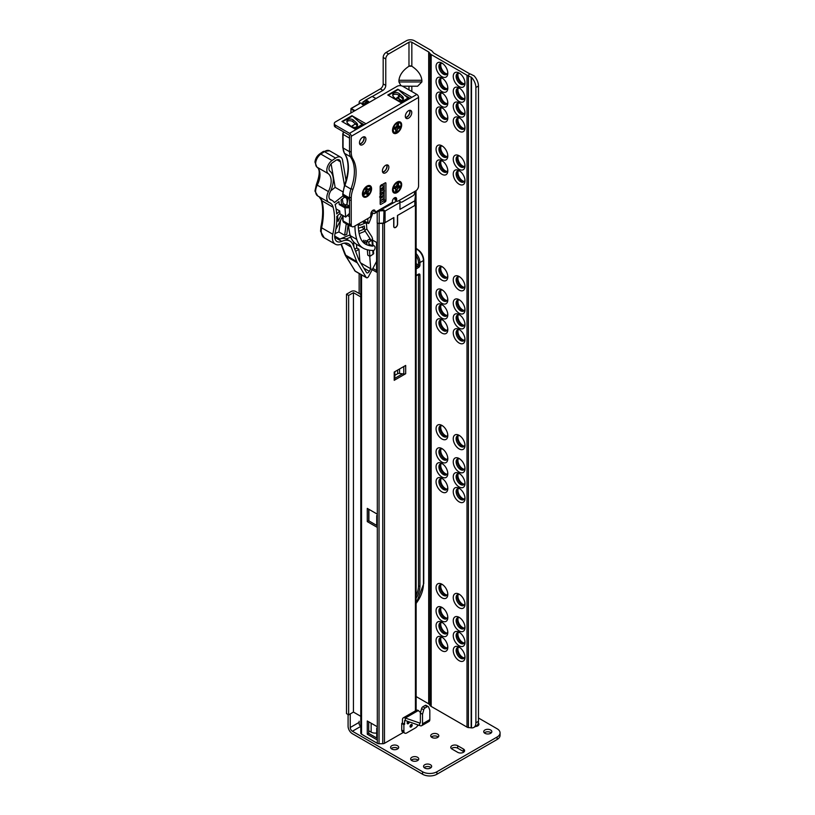 <?xml version="1.0" encoding="UTF-8"?>
<svg xmlns="http://www.w3.org/2000/svg" width="815" height="815" viewBox="0 0 815 815"><rect width="100%" height="100%" fill="white"/><g stroke="black" fill="none" stroke-linecap="round" stroke-linejoin="round"><path stroke-width="1.22" d="M440.854 637.452A6.286 3.627 -120 0 0 440.701 637.636A6.286 3.627 -120 0 0 440.069 639.907A6.286 3.627 -120 0 0 444.511 647.599A6.286 3.627 -120 0 0 446.793 648.19A6.286 3.627 -120 0 0 447.028 648.149M447.129 648.027A6.764 3.912 60 0 1 445.51 647.416A6.764 3.912 60 0 1 441.007 637.432M458.04 647.385A6.286 3.627 -120 0 0 457.898 647.558A6.286 3.627 -120 0 0 457.266 649.84A6.286 3.627 -120 0 0 461.708 657.532A6.286 3.627 -120 0 0 463.99 658.113A6.286 3.627 -120 0 0 464.214 658.082M464.326 657.96A6.764 3.912 60 0 1 462.706 657.348A6.764 3.912 60 0 1 458.203 647.355M440.854 622.568A6.286 3.627 -120 0 0 440.701 622.741A6.286 3.627 -120 0 0 440.069 625.024A6.286 3.627 -120 0 0 444.511 632.715A6.286 3.627 -120 0 0 446.793 633.306A6.286 3.627 -120 0 0 447.028 633.265M447.129 633.143A6.764 3.912 60 0 1 445.51 632.532A6.764 3.912 60 0 1 441.007 622.538M458.04 632.491A6.286 3.627 -120 0 0 457.898 632.674A6.286 3.627 -120 0 0 457.266 634.946A6.286 3.627 -120 0 0 461.708 642.638A6.286 3.627 -120 0 0 463.99 643.229A6.286 3.627 -120 0 0 464.214 643.188M464.326 643.066A6.764 3.912 60 0 1 462.706 642.454A6.764 3.912 60 0 1 458.203 632.46M440.854 607.674A6.286 3.627 -120 0 0 440.701 607.858A6.286 3.627 -120 0 0 440.069 610.129A6.286 3.627 -120 0 0 444.511 617.821A6.286 3.627 -120 0 0 446.793 618.412A6.286 3.627 -120 0 0 447.028 618.371M447.129 618.249A6.764 3.912 60 0 1 445.51 617.638A6.764 3.912 60 0 1 441.007 607.644M458.04 617.607A6.286 3.627 -120 0 0 457.898 617.78A6.286 3.627 -120 0 0 457.266 620.052A6.286 3.627 -120 0 0 461.708 627.754A6.286 3.627 -120 0 0 463.99 628.334A6.286 3.627 -120 0 0 464.214 628.304M464.326 628.171A6.764 3.912 60 0 1 462.706 627.57A6.764 3.912 60 0 1 458.203 617.576M440.854 584.518A6.286 3.627 -120 0 0 440.701 584.691A6.286 3.627 -120 0 0 440.069 586.963A6.286 3.627 -120 0 0 444.511 594.665A6.286 3.627 -120 0 0 446.793 595.245A6.286 3.627 -120 0 0 447.028 595.215M447.129 595.082A6.764 3.912 60 0 1 445.51 594.481A6.764 3.912 60 0 1 441.007 584.487M458.04 594.441A6.286 3.627 -120 0 0 457.898 594.624A6.286 3.627 -120 0 0 457.266 596.896A6.286 3.627 -120 0 0 461.708 604.587A6.286 3.627 -120 0 0 463.99 605.178A6.286 3.627 -120 0 0 464.214 605.138M464.326 605.015A6.764 3.912 60 0 1 462.706 604.404A6.764 3.912 60 0 1 458.203 594.41M440.854 478.629A6.286 3.627 -120 0 0 440.701 478.812A6.286 3.627 -120 0 0 440.069 481.084A6.286 3.627 -120 0 0 444.511 488.776A6.286 3.627 -120 0 0 446.793 489.367A6.286 3.627 -120 0 0 447.028 489.326M447.129 489.204A6.764 3.912 60 0 1 445.51 488.593A6.764 3.912 60 0 1 441.007 478.599M458.04 488.552A6.286 3.627 -120 0 0 457.898 488.735A6.286 3.627 -120 0 0 457.266 491.007A6.286 3.627 -120 0 0 461.708 498.699A6.286 3.627 -120 0 0 463.99 499.289A6.286 3.627 -120 0 0 464.214 499.249M464.326 499.126A6.764 3.912 60 0 1 462.706 498.515A6.764 3.912 60 0 1 458.203 488.531M440.854 463.735A6.286 3.627 -120 0 0 440.701 463.918A6.286 3.627 -120 0 0 440.069 466.19A6.286 3.627 -120 0 0 444.511 473.882A6.286 3.627 -120 0 0 446.793 474.473A6.286 3.627 -120 0 0 447.028 474.432M447.129 474.31A6.764 3.912 60 0 1 445.51 473.698A6.764 3.912 60 0 1 441.007 463.715M458.04 473.668A6.286 3.627 -120 0 0 457.898 473.841A6.286 3.627 -120 0 0 457.266 476.123A6.286 3.627 -120 0 0 461.708 483.815A6.286 3.627 -120 0 0 463.99 484.395A6.286 3.627 -120 0 0 464.214 484.365M464.326 484.242A6.764 3.912 60 0 1 462.706 483.631A6.764 3.912 60 0 1 458.203 473.637M440.854 448.851A6.286 3.627 -120 0 0 440.701 449.024A6.286 3.627 -120 0 0 440.069 451.306A6.286 3.627 -120 0 0 444.511 458.998A6.286 3.627 -120 0 0 446.793 459.579A6.286 3.627 -120 0 0 447.028 459.548M447.129 459.426A6.764 3.912 60 0 1 445.51 458.814A6.764 3.912 60 0 1 441.007 448.821M458.04 458.774A6.286 3.627 -120 0 0 457.898 458.957A6.286 3.627 -120 0 0 457.266 461.229A6.286 3.627 -120 0 0 461.708 468.92A6.286 3.627 -120 0 0 463.99 469.511A6.286 3.627 -120 0 0 464.214 469.471M464.326 469.348A6.764 3.912 60 0 1 462.706 468.737A6.764 3.912 60 0 1 458.203 458.743M440.854 425.685A6.286 3.627 -120 0 0 440.701 425.868A6.286 3.627 -120 0 0 440.069 428.14A6.286 3.627 -120 0 0 444.511 435.831A6.286 3.627 -120 0 0 446.793 436.422A6.286 3.627 -120 0 0 447.028 436.382M447.129 436.259A6.764 3.912 60 0 1 445.51 435.648A6.764 3.912 60 0 1 441.007 425.654M458.04 435.618A6.286 3.627 -120 0 0 457.898 435.791A6.286 3.627 -120 0 0 457.266 438.062A6.286 3.627 -120 0 0 461.708 445.764A6.286 3.627 -120 0 0 463.99 446.345A6.286 3.627 -120 0 0 464.214 446.314M464.326 446.182A6.764 3.912 60 0 1 462.706 445.581A6.764 3.912 60 0 1 458.203 435.587M440.854 319.806A6.286 3.627 -120 0 0 440.701 319.979A6.286 3.627 -120 0 0 440.069 322.251A6.286 3.627 -120 0 0 444.511 329.953A6.286 3.627 -120 0 0 446.793 330.533A6.286 3.627 -120 0 0 447.028 330.503M447.129 330.37A6.764 3.912 60 0 1 445.51 329.769A6.764 3.912 60 0 1 441.007 319.775M458.04 329.729A6.286 3.627 -120 0 0 457.898 329.912A6.286 3.627 -120 0 0 457.266 332.184A6.286 3.627 -120 0 0 461.708 339.875A6.286 3.627 -120 0 0 463.99 340.466A6.286 3.627 -120 0 0 464.214 340.426M464.326 340.303A6.764 3.912 60 0 1 462.706 339.692A6.764 3.912 60 0 1 458.203 329.698M440.854 304.912A6.286 3.627 -120 0 0 440.701 305.095A6.286 3.627 -120 0 0 440.069 307.367A6.286 3.627 -120 0 0 444.511 315.059A6.286 3.627 -120 0 0 446.793 315.649A6.286 3.627 -120 0 0 447.028 315.609M447.129 315.487A6.764 3.912 60 0 1 445.51 314.875A6.764 3.912 60 0 1 441.007 304.881M458.04 314.835A6.286 3.627 -120 0 0 457.898 315.018A6.286 3.627 -120 0 0 457.266 317.29A6.286 3.627 -120 0 0 461.708 324.981A6.286 3.627 -120 0 0 463.99 325.572A6.286 3.627 -120 0 0 464.214 325.531M464.326 325.409A6.764 3.912 60 0 1 462.706 324.798A6.764 3.912 60 0 1 458.203 314.814M440.854 290.018A6.286 3.627 -120 0 0 440.701 290.201A6.286 3.627 -120 0 0 440.069 292.473A6.286 3.627 -120 0 0 444.511 300.164A6.286 3.627 -120 0 0 446.793 300.755A6.286 3.627 -120 0 0 447.028 300.715M447.129 300.592A6.764 3.912 60 0 1 445.51 299.981A6.764 3.912 60 0 1 441.007 289.997M458.04 299.951A6.286 3.627 -120 0 0 457.898 300.124A6.286 3.627 -120 0 0 457.266 302.406A6.286 3.627 -120 0 0 461.708 310.097A6.286 3.627 -120 0 0 463.99 310.678A6.286 3.627 -120 0 0 464.214 310.647M464.326 310.525A6.764 3.912 60 0 1 462.706 309.914A6.764 3.912 60 0 1 458.203 299.92M440.854 266.862A6.286 3.627 -120 0 0 440.701 267.035A6.286 3.627 -120 0 0 440.069 269.317A6.286 3.627 -120 0 0 444.511 277.008A6.286 3.627 -120 0 0 446.793 277.589A6.286 3.627 -120 0 0 447.028 277.558M447.129 277.436A6.764 3.912 60 0 1 445.51 276.825A6.764 3.912 60 0 1 441.007 266.831M458.04 276.784A6.286 3.627 -120 0 0 457.898 276.968A6.286 3.627 -120 0 0 457.266 279.239A6.286 3.627 -120 0 0 461.708 286.931A6.286 3.627 -120 0 0 463.99 287.522A6.286 3.627 -120 0 0 464.214 287.481M464.326 287.359A6.764 3.912 60 0 1 462.706 286.748A6.764 3.912 60 0 1 458.203 276.754M440.854 160.973A6.286 3.627 -120 0 0 440.701 161.156A6.286 3.627 -120 0 0 440.069 163.428A6.286 3.627 -120 0 0 444.511 171.119A6.286 3.627 -120 0 0 446.793 171.71A6.286 3.627 -120 0 0 447.028 171.67M447.129 171.547A6.764 3.912 60 0 1 445.51 170.936A6.764 3.912 60 0 1 441.007 160.942M458.04 170.905A6.286 3.627 -120 0 0 457.898 171.079A6.286 3.627 -120 0 0 457.266 173.351A6.286 3.627 -120 0 0 461.708 181.042A6.286 3.627 -120 0 0 463.99 181.633A6.286 3.627 -120 0 0 464.214 181.602M464.326 181.47A6.764 3.912 60 0 1 462.706 180.869A6.764 3.912 60 0 1 458.203 170.875M440.854 146.089A6.286 3.627 -120 0 0 440.701 146.262A6.286 3.627 -120 0 0 440.069 148.534A6.286 3.627 -120 0 0 444.511 156.236A6.286 3.627 -120 0 0 446.793 156.816A6.286 3.627 -120 0 0 447.028 156.786M447.129 156.653A6.764 3.912 60 0 1 445.51 156.052A6.764 3.912 60 0 1 441.007 146.058M458.04 156.011A6.286 3.627 -120 0 0 457.898 156.195A6.286 3.627 -120 0 0 457.266 158.467A6.286 3.627 -120 0 0 461.708 166.158A6.286 3.627 -120 0 0 463.99 166.749A6.286 3.627 -120 0 0 464.214 166.708M464.326 166.586A6.764 3.912 60 0 1 462.706 165.975A6.764 3.912 60 0 1 458.203 155.981M440.854 108.028A6.286 3.627 -120 0 0 440.701 108.212A6.286 3.627 -120 0 0 440.069 110.483A6.286 3.627 -120 0 0 444.511 118.175A6.286 3.627 -120 0 0 446.793 118.766A6.286 3.627 -120 0 0 447.028 118.725M447.129 118.603A6.764 3.912 60 0 1 445.51 117.992A6.764 3.912 60 0 1 441.007 108.008M458.04 117.961A6.286 3.627 -120 0 0 457.898 118.134A6.286 3.627 -120 0 0 457.266 120.416A6.286 3.627 -120 0 0 461.708 128.108A6.286 3.627 -120 0 0 463.99 128.689A6.286 3.627 -120 0 0 464.214 128.658M464.326 128.536A6.764 3.912 60 0 1 462.706 127.924A6.764 3.912 60 0 1 458.203 117.931M440.854 93.144A6.286 3.627 -120 0 0 440.701 93.317A6.286 3.627 -120 0 0 440.069 95.6A6.286 3.627 -120 0 0 444.511 103.291A6.286 3.627 -120 0 0 446.793 103.872A6.286 3.627 -120 0 0 447.028 103.841M447.129 103.719A6.764 3.912 60 0 1 445.51 103.108A6.764 3.912 60 0 1 441.007 93.114M458.04 103.067A6.286 3.627 -120 0 0 457.898 103.25A6.286 3.627 -120 0 0 457.266 105.522A6.286 3.627 -120 0 0 461.708 113.214A6.286 3.627 -120 0 0 463.99 113.805A6.286 3.627 -120 0 0 464.214 113.764M464.326 113.642A6.764 3.912 60 0 1 462.706 113.03A6.764 3.912 60 0 1 458.203 103.036M440.854 78.25A6.286 3.627 -120 0 0 440.701 78.434A6.286 3.627 -120 0 0 440.069 80.705A6.286 3.627 -120 0 0 444.511 88.397A6.286 3.627 -120 0 0 446.793 88.988A6.286 3.627 -120 0 0 447.028 88.947M447.129 88.825A6.764 3.912 60 0 1 445.51 88.214A6.764 3.912 60 0 1 441.007 78.22M458.04 88.183A6.286 3.627 -120 0 0 457.898 88.356A6.286 3.627 -120 0 0 457.266 90.628A6.286 3.627 -120 0 0 461.708 98.32A6.286 3.627 -120 0 0 463.99 98.91A6.286 3.627 -120 0 0 464.214 98.88M464.326 98.747A6.764 3.912 60 0 1 462.706 98.146A6.764 3.912 60 0 1 458.203 88.152M447.129 73.931A6.764 3.912 60 0 1 445.51 73.33A6.764 3.912 60 0 1 441.007 63.336M440.854 63.366A6.286 3.627 -120 0 0 440.701 63.539A6.286 3.627 -120 0 0 440.069 65.811A6.286 3.627 -120 0 0 444.511 73.503A6.286 3.627 -120 0 0 446.793 74.094A6.286 3.627 -120 0 0 447.028 74.063M464.326 83.864A6.764 3.912 60 0 1 462.706 83.252A6.764 3.912 60 0 1 458.203 73.258M458.04 73.289A6.286 3.627 -120 0 0 457.898 73.472A6.286 3.627 -120 0 0 457.266 75.744A6.286 3.627 -120 0 0 461.708 83.436A6.286 3.627 -120 0 0 463.99 84.027A6.286 3.627 -120 0 0 464.214 83.986M464.998 83.191A8.303 4.798 60 0 1 459.12 86.573A8.303 4.798 60 0 1 453.252 76.406A8.303 4.798 60 0 1 459.12 73.014A8.303 4.798 60 0 1 464.998 83.191M459.894 73.513A6.286 3.627 -120 0 0 457.419 73.523A6.286 3.627 -120 0 0 456.115 76.406A6.286 3.627 -120 0 0 458.855 82.723A6.286 3.627 -120 0 0 463.694 84.403A6.286 3.627 -120 0 0 464.947 82.274M464.998 98.075A8.303 4.798 60 0 1 459.12 101.468A8.303 4.798 60 0 1 453.252 91.29A8.303 4.798 60 0 1 459.12 87.898A8.303 4.798 60 0 1 464.998 98.075M459.894 88.407A6.286 3.627 -120 0 0 457.419 88.417A6.286 3.627 -120 0 0 456.115 91.29A6.286 3.627 -120 0 0 458.855 97.617A6.286 3.627 -120 0 0 463.694 99.298A6.286 3.627 -120 0 0 464.947 97.158M464.998 112.969A8.303 4.798 60 0 1 459.12 116.362A8.303 4.798 60 0 1 453.252 106.184A8.303 4.798 60 0 1 459.12 102.792A8.303 4.798 60 0 1 464.998 112.969M459.894 103.291A6.286 3.627 -120 0 0 457.419 103.311A6.286 3.627 -120 0 0 456.115 106.184A6.286 3.627 -120 0 0 458.855 112.501A6.286 3.627 -120 0 0 463.694 114.192A6.286 3.627 -120 0 0 464.947 112.052M464.998 127.853A8.303 4.798 60 0 1 459.12 131.246A8.303 4.798 60 0 1 453.252 121.068A8.303 4.798 60 0 1 459.12 117.686A8.303 4.798 60 0 1 464.998 127.853M459.894 118.185A6.286 3.627 -120 0 0 457.419 118.195A6.286 3.627 -120 0 0 456.115 121.068A6.286 3.627 -120 0 0 458.855 127.395A6.286 3.627 -120 0 0 463.694 129.076A6.286 3.627 -120 0 0 464.947 126.946M447.802 73.258A8.303 4.798 60 0 1 441.934 76.651A8.303 4.798 60 0 1 436.056 66.473A8.303 4.798 60 0 1 441.934 63.081A8.303 4.798 60 0 1 447.802 73.258M442.698 63.59A6.286 3.627 -120 0 0 440.222 63.601A6.286 3.627 -120 0 0 438.918 66.473A6.286 3.627 -120 0 0 441.669 72.8A6.286 3.627 -120 0 0 446.508 74.481A6.286 3.627 -120 0 0 447.751 72.341M447.802 88.152A8.303 4.798 60 0 1 441.934 91.545A8.303 4.798 60 0 1 436.056 81.368A8.303 4.798 60 0 1 441.934 77.975A8.303 4.798 60 0 1 447.802 88.152M442.698 78.474A6.286 3.627 -120 0 0 440.222 78.495A6.286 3.627 -120 0 0 438.918 81.368A6.286 3.627 -120 0 0 441.669 87.684A6.286 3.627 -120 0 0 446.508 89.375A6.286 3.627 -120 0 0 447.751 87.236M447.802 103.036A8.303 4.798 60 0 1 441.934 106.429A8.303 4.798 60 0 1 436.056 96.262A8.303 4.798 60 0 1 441.934 92.869A8.303 4.798 60 0 1 447.802 103.036M442.698 93.368A6.286 3.627 -120 0 0 440.222 93.379A6.286 3.627 -120 0 0 438.918 96.262A6.286 3.627 -120 0 0 441.669 102.578A6.286 3.627 -120 0 0 446.508 104.259A6.286 3.627 -120 0 0 447.751 102.13M447.802 117.931A8.303 4.798 60 0 1 441.934 121.323A8.303 4.798 60 0 1 436.056 111.146A8.303 4.798 60 0 1 441.934 107.753A8.303 4.798 60 0 1 447.802 117.931M442.698 108.252A6.286 3.627 -120 0 0 440.222 108.273A6.286 3.627 -120 0 0 438.918 111.146A6.286 3.627 -120 0 0 441.669 117.472A6.286 3.627 -120 0 0 446.508 119.153A6.286 3.627 -120 0 0 447.751 117.014M464.998 165.914A8.303 4.798 60 0 1 459.12 169.296A8.303 4.798 60 0 1 453.252 159.129A8.303 4.798 60 0 1 459.12 155.736A8.303 4.798 60 0 1 464.998 165.914M459.894 156.236A6.286 3.627 -120 0 0 457.419 156.246A6.286 3.627 -120 0 0 456.115 159.129A6.286 3.627 -120 0 0 458.855 165.445A6.286 3.627 -120 0 0 463.694 167.126A6.286 3.627 -120 0 0 464.947 164.997M464.998 180.798A8.303 4.798 60 0 1 459.12 184.19A8.303 4.798 60 0 1 453.252 174.013A8.303 4.798 60 0 1 459.12 170.62A8.303 4.798 60 0 1 464.998 180.798M459.894 171.13A6.286 3.627 -120 0 0 457.419 171.14A6.286 3.627 -120 0 0 456.115 174.013A6.286 3.627 -120 0 0 458.855 180.339A6.286 3.627 -120 0 0 463.694 182.02A6.286 3.627 -120 0 0 464.947 179.881M447.802 170.875A8.303 4.798 60 0 1 441.934 174.267A8.303 4.798 60 0 1 436.056 164.09A8.303 4.798 60 0 1 441.934 160.698A8.303 4.798 60 0 1 447.802 170.875M442.698 161.197A6.286 3.627 -120 0 0 440.222 161.217A6.286 3.627 -120 0 0 438.918 164.09A6.286 3.627 -120 0 0 441.669 170.406A6.286 3.627 -120 0 0 446.508 172.097A6.286 3.627 -120 0 0 447.751 169.958M447.802 155.981A8.303 4.798 60 0 1 441.934 159.373A8.303 4.798 60 0 1 436.056 149.196A8.303 4.798 60 0 1 441.934 145.804A8.303 4.798 60 0 1 447.802 155.981M442.698 146.313A6.286 3.627 -120 0 0 440.222 146.323A6.286 3.627 -120 0 0 438.918 149.196A6.286 3.627 -120 0 0 441.669 155.522A6.286 3.627 -120 0 0 446.508 157.203A6.286 3.627 -120 0 0 447.751 155.064M464.998 286.686A8.303 4.798 60 0 1 459.12 290.079A8.303 4.798 60 0 1 453.252 279.902A8.303 4.798 60 0 1 459.12 276.509A8.303 4.798 60 0 1 464.998 286.686M459.894 277.008A6.286 3.627 -120 0 0 457.419 277.029A6.286 3.627 -120 0 0 456.115 279.902A6.286 3.627 -120 0 0 458.855 286.218A6.286 3.627 -120 0 0 463.694 287.909A6.286 3.627 -120 0 0 464.947 285.77M464.998 309.843A8.303 4.798 60 0 1 459.12 313.235A8.303 4.798 60 0 1 453.252 303.068A8.303 4.798 60 0 1 459.12 299.676A8.303 4.798 60 0 1 464.998 309.843M459.894 300.175A6.286 3.627 -120 0 0 457.419 300.185A6.286 3.627 -120 0 0 456.115 303.068A6.286 3.627 -120 0 0 458.855 309.384A6.286 3.627 -120 0 0 463.694 311.065A6.286 3.627 -120 0 0 464.947 308.936M464.998 324.737A8.303 4.798 60 0 1 459.12 328.129A8.303 4.798 60 0 1 453.252 317.952A8.303 4.798 60 0 1 459.12 314.559A8.303 4.798 60 0 1 464.998 324.737M459.894 315.059A6.286 3.627 -120 0 0 457.419 315.079A6.286 3.627 -120 0 0 456.115 317.952A6.286 3.627 -120 0 0 458.855 324.278A6.286 3.627 -120 0 0 463.694 325.959A6.286 3.627 -120 0 0 464.947 323.82M464.998 339.631A8.303 4.798 60 0 1 459.12 343.013A8.303 4.798 60 0 1 453.252 332.846A8.303 4.798 60 0 1 459.12 329.454A8.303 4.798 60 0 1 464.998 339.631M459.894 329.953A6.286 3.627 -120 0 0 457.419 329.963A6.286 3.627 -120 0 0 456.115 332.846A6.286 3.627 -120 0 0 458.855 339.162A6.286 3.627 -120 0 0 463.694 340.843A6.286 3.627 -120 0 0 464.947 338.714M447.802 329.698A8.303 4.798 60 0 1 441.934 333.091A8.303 4.798 60 0 1 436.056 322.913A8.303 4.798 60 0 1 441.934 319.521A8.303 4.798 60 0 1 447.802 329.698M442.698 320.03A6.286 3.627 -120 0 0 440.222 320.04A6.286 3.627 -120 0 0 438.918 322.913A6.286 3.627 -120 0 0 441.669 329.24A6.286 3.627 -120 0 0 446.508 330.921A6.286 3.627 -120 0 0 447.751 328.781M447.802 314.814A8.303 4.798 60 0 1 441.934 318.196A8.303 4.798 60 0 1 436.056 308.029A8.303 4.798 60 0 1 441.934 304.637A8.303 4.798 60 0 1 447.802 314.814M442.698 305.136A6.286 3.627 -120 0 0 440.222 305.146A6.286 3.627 -120 0 0 438.918 308.029A6.286 3.627 -120 0 0 441.669 314.346A6.286 3.627 -120 0 0 446.508 316.026A6.286 3.627 -120 0 0 447.751 313.897M447.802 299.92A8.303 4.798 60 0 1 441.934 303.312A8.303 4.798 60 0 1 436.056 293.135A8.303 4.798 60 0 1 441.934 289.743A8.303 4.798 60 0 1 447.802 299.92M442.698 290.242A6.286 3.627 -120 0 0 440.222 290.262A6.286 3.627 -120 0 0 438.918 293.135A6.286 3.627 -120 0 0 441.669 299.462A6.286 3.627 -120 0 0 446.508 301.143A6.286 3.627 -120 0 0 447.751 299.003M447.802 276.754A8.303 4.798 60 0 1 441.934 280.146A8.303 4.798 60 0 1 436.056 269.979A8.303 4.798 60 0 1 441.934 266.587A8.303 4.798 60 0 1 447.802 276.754M442.698 267.086A6.286 3.627 -120 0 0 440.222 267.096A6.286 3.627 -120 0 0 438.918 269.979A6.286 3.627 -120 0 0 441.669 276.295A6.286 3.627 -120 0 0 446.508 277.976A6.286 3.627 -120 0 0 447.751 275.847M464.998 445.51A8.303 4.798 60 0 1 459.12 448.902A8.303 4.798 60 0 1 453.252 438.725A8.303 4.798 60 0 1 459.12 435.332A8.303 4.798 60 0 1 464.998 445.51M459.894 435.842A6.286 3.627 -120 0 0 457.419 435.852A6.286 3.627 -120 0 0 456.115 438.725A6.286 3.627 -120 0 0 458.855 445.051A6.286 3.627 -120 0 0 463.694 446.732A6.286 3.627 -120 0 0 464.947 444.593M464.998 468.676A8.303 4.798 60 0 1 459.12 472.068A8.303 4.798 60 0 1 453.252 461.891A8.303 4.798 60 0 1 459.12 458.499A8.303 4.798 60 0 1 464.998 468.676M459.894 458.998A6.286 3.627 -120 0 0 457.419 459.018A6.286 3.627 -120 0 0 456.115 461.891A6.286 3.627 -120 0 0 458.855 468.207A6.286 3.627 -120 0 0 463.694 469.898A6.286 3.627 -120 0 0 464.947 467.759M464.998 483.56A8.303 4.798 60 0 1 459.12 486.952A8.303 4.798 60 0 1 453.252 476.785A8.303 4.798 60 0 1 459.12 473.393A8.303 4.798 60 0 1 464.998 483.56M459.894 473.892A6.286 3.627 -120 0 0 457.419 473.902A6.286 3.627 -120 0 0 456.115 476.785A6.286 3.627 -120 0 0 458.855 483.101A6.286 3.627 -120 0 0 463.694 484.782A6.286 3.627 -120 0 0 464.947 482.653M464.998 498.454A8.303 4.798 60 0 1 459.12 501.846A8.303 4.798 60 0 1 453.252 491.669A8.303 4.798 60 0 1 459.12 488.277A8.303 4.798 60 0 1 464.998 498.454M459.894 488.776A6.286 3.627 -120 0 0 457.419 488.796A6.286 3.627 -120 0 0 456.115 491.669A6.286 3.627 -120 0 0 458.855 497.996A6.286 3.627 -120 0 0 463.694 499.677A6.286 3.627 -120 0 0 464.947 497.537M447.802 488.531A8.303 4.798 60 0 1 441.934 491.914A8.303 4.798 60 0 1 436.056 481.747A8.303 4.798 60 0 1 441.934 478.354A8.303 4.798 60 0 1 447.802 488.531M442.698 478.853A6.286 3.627 -120 0 0 440.222 478.863A6.286 3.627 -120 0 0 438.918 481.747A6.286 3.627 -120 0 0 441.669 488.063A6.286 3.627 -120 0 0 446.508 489.744A6.286 3.627 -120 0 0 447.751 487.615M447.802 473.637A8.303 4.798 60 0 1 441.934 477.03A8.303 4.798 60 0 1 436.056 466.852A8.303 4.798 60 0 1 441.934 463.46A8.303 4.798 60 0 1 447.802 473.637M442.698 463.959A6.286 3.627 -120 0 0 440.222 463.98A6.286 3.627 -120 0 0 438.918 466.852A6.286 3.627 -120 0 0 441.669 473.179A6.286 3.627 -120 0 0 446.508 474.86A6.286 3.627 -120 0 0 447.751 472.72M447.802 458.743A8.303 4.798 60 0 1 441.934 462.136A8.303 4.798 60 0 1 436.056 451.968A8.303 4.798 60 0 1 441.934 448.576A8.303 4.798 60 0 1 447.802 458.743M442.698 449.075A6.286 3.627 -120 0 0 440.222 449.085A6.286 3.627 -120 0 0 438.918 451.968A6.286 3.627 -120 0 0 441.669 458.285A6.286 3.627 -120 0 0 446.508 459.966A6.286 3.627 -120 0 0 447.751 457.836M447.802 435.587A8.303 4.798 60 0 1 441.934 438.979A8.303 4.798 60 0 1 436.056 428.802A8.303 4.798 60 0 1 441.934 425.41A8.303 4.798 60 0 1 447.802 435.587M442.698 425.909A6.286 3.627 -120 0 0 440.222 425.929A6.286 3.627 -120 0 0 438.918 428.802A6.286 3.627 -120 0 0 441.669 435.118A6.286 3.627 -120 0 0 446.508 436.809A6.286 3.627 -120 0 0 447.751 434.67M464.998 604.343A8.303 4.798 60 0 1 459.12 607.725A8.303 4.798 60 0 1 453.252 597.558A8.303 4.798 60 0 1 459.12 594.166A8.303 4.798 60 0 1 464.998 604.343M459.894 594.665A6.286 3.627 -120 0 0 457.419 594.675A6.286 3.627 -120 0 0 456.115 597.558A6.286 3.627 -120 0 0 458.855 603.874A6.286 3.627 -120 0 0 463.694 605.555A6.286 3.627 -120 0 0 464.947 603.426M447.802 594.41A8.303 4.798 60 0 1 441.934 597.803A8.303 4.798 60 0 1 436.056 587.625A8.303 4.798 60 0 1 441.934 584.233A8.303 4.798 60 0 1 447.802 594.41M442.698 584.742A6.286 3.627 -120 0 0 440.222 584.752A6.286 3.627 -120 0 0 438.918 587.625A6.286 3.627 -120 0 0 441.669 593.952A6.286 3.627 -120 0 0 446.508 595.633A6.286 3.627 -120 0 0 447.751 593.493M447.802 617.576A8.303 4.798 60 0 1 441.934 620.969A8.303 4.798 60 0 1 436.056 610.792A8.303 4.798 60 0 1 441.934 607.399A8.303 4.798 60 0 1 447.802 617.576M442.698 607.898A6.286 3.627 -120 0 0 440.222 607.919A6.286 3.627 -120 0 0 438.918 610.792A6.286 3.627 -120 0 0 441.669 617.108A6.286 3.627 -120 0 0 446.508 618.799A6.286 3.627 -120 0 0 447.751 616.66M464.998 627.499A8.303 4.798 60 0 1 459.12 630.891A8.303 4.798 60 0 1 453.252 620.714A8.303 4.798 60 0 1 459.12 617.322A8.303 4.798 60 0 1 464.998 627.499M459.894 617.831A6.286 3.627 -120 0 0 457.419 617.841A6.286 3.627 -120 0 0 456.115 620.714A6.286 3.627 -120 0 0 458.855 627.041A6.286 3.627 -120 0 0 463.694 628.722A6.286 3.627 -120 0 0 464.947 626.582M464.998 642.393A8.303 4.798 60 0 1 459.12 645.786A8.303 4.798 60 0 1 453.252 635.608A8.303 4.798 60 0 1 459.12 632.216A8.303 4.798 60 0 1 464.998 642.393M459.894 632.715A6.286 3.627 -120 0 0 457.419 632.735A6.286 3.627 -120 0 0 456.115 635.608A6.286 3.627 -120 0 0 458.855 641.925A6.286 3.627 -120 0 0 463.694 643.616A6.286 3.627 -120 0 0 464.947 641.476M447.802 632.46A8.303 4.798 60 0 1 441.934 635.853A8.303 4.798 60 0 1 436.056 625.686A8.303 4.798 60 0 1 441.934 622.293A8.303 4.798 60 0 1 447.802 632.46M442.698 622.792A6.286 3.627 -120 0 0 440.222 622.803A6.286 3.627 -120 0 0 438.918 625.686A6.286 3.627 -120 0 0 441.669 632.002A6.286 3.627 -120 0 0 446.508 633.683A6.286 3.627 -120 0 0 447.751 631.554M464.998 657.277A8.303 4.798 60 0 1 459.12 660.67A8.303 4.798 60 0 1 453.252 650.502A8.303 4.798 60 0 1 459.12 647.11A8.303 4.798 60 0 1 464.998 657.277M459.894 647.609A6.286 3.627 -120 0 0 457.419 647.619A6.286 3.627 -120 0 0 456.115 650.502A6.286 3.627 -120 0 0 458.855 656.819A6.286 3.627 -120 0 0 463.694 658.5A6.286 3.627 -120 0 0 464.947 656.37M447.802 647.355A8.303 4.798 60 0 1 441.934 650.747A8.303 4.798 60 0 1 436.056 640.57A8.303 4.798 60 0 1 441.934 637.177A8.303 4.798 60 0 1 447.802 647.355M442.698 637.676A6.286 3.627 -120 0 0 440.222 637.697A6.286 3.627 -120 0 0 438.918 640.57A6.286 3.627 -120 0 0 441.669 646.896A6.286 3.627 -120 0 0 446.508 648.577A6.286 3.627 -120 0 0 447.751 646.438M368.716 730.739L371.151 732.145A5.674 3.28 0 0 0 376.724 732.98M359.14 721.244L359.14 723.852A5.674 3.28 0 0 0 360.78 726.155M400.919 85.718L398.943 81.948L421.875 81.948L417.586 86.227L402.559 86.196M398.943 80.288C399.574 74.98 402.916 70.294 408.977 66.229L411.84 66.229C417.901 70.294 421.243 74.98 421.875 80.288L398.943 80.288L398.943 81.948M388.633 53.984L408.977 42.237A2.027 1.172 180 0 1 411.84 42.237L428.69 51.966A1.212 0.703 180 0 1 428.935 52.17L430.208 53.759A4.859 2.812 0 0 0 431.186 54.564L467.005 75.245A4.859 2.812 0 0 0 467.8 75.612L469.929 73.9A1.212 0.703 180 0 1 469.583 73.758L433.763 53.077A1.212 0.703 180 0 1 433.519 52.873L432.245 51.284A4.859 2.812 0 0 0 431.267 50.479L414.417 40.75A5.674 3.28 0 0 0 406.4 40.75L386.055 52.496L388.633 53.984A4.055 2.343 120 0 0 385.77 58.945L383.182 57.458A4.055 2.343 -60 0 1 386.055 52.496M359.14 102.476L359.14 103.8L359.14 102.476A5.674 3.28 -0 0 1 360.811 100.163L380.32 88.896A4.055 2.343 120 0 0 383.182 83.935L385.77 85.422L385.77 58.945M385.77 85.422A4.055 2.343 -60 0 1 382.897 90.383L380.32 88.896M362.787 102.476L362.787 104.748L362.787 102.476A2.027 1.172 180 0 1 363.388 101.651L364.988 100.724M372.414 96.435L382.897 90.383M383.182 83.935L383.182 57.458M359.14 293.481L359.14 273.494L359.14 293.481M470.51 74.053L474.086 75.846A10.126 5.848 60 0 1 478.466 86.003L475.889 87.49A10.126 5.848 -120 0 0 471.508 77.333L467.8 75.612M416.139 696.57L428.69 703.824A1.212 0.703 180 0 1 428.935 704.017L430.208 705.617A4.859 2.812 0 0 0 431.186 706.422L467.005 727.102A4.859 2.812 0 0 0 467.8 727.469L471.508 727.887A10.126 5.848 -120 0 0 473.79 727.438A10.126 5.848 -120 0 0 475.889 722.793L478.466 721.306L478.466 86.003M478.466 721.306A10.126 5.848 60 0 1 476.368 725.951L473.79 727.438M475.889 722.793L475.889 87.49M421.875 81.948L421.875 80.288M411.728 66.168A2.027 1.172 0 0 0 409.089 66.168M416.139 595.317A15.801 9.128 120 0 0 418.503 586.016L418.503 274.981A1.009 0.581 120 0 0 418.36 274.563M360.78 716.314L353.445 712.076L348.637 714.847L346.487 713.604L346.487 294.205L351.296 291.434A3.036 1.752 0 0 1 355.595 291.434L360.78 294.429M360.78 296.904L353.445 292.677L348.637 295.448L346.487 294.205M353.445 712.076L353.445 292.677M348.637 714.847L348.637 295.448M416.017 201.753A2.435 1.406 180 0 1 416.027 201.916A2.435 1.406 180 0 1 416.017 202.069L415.518 204.626A2.435 1.406 180 0 1 414.825 205.472L397.445 215.496L397.445 224.186A2.537 1.467 120 0 1 396.335 226.733A2.537 1.467 120 0 1 394.389 227.416A2.537 1.467 120 0 1 393.859 226.254L393.859 217.564L385.077 222.638A2.435 1.406 180 0 1 383.631 223.045L379.189 223.33A2.435 1.406 180 0 1 377.202 222.923L377.314 222.994A2.435 1.406 0 0 0 379.036 223.402L382.755 223.402A2.435 1.406 0 0 0 384.476 222.994L393.716 217.656L393.716 226.336A2.74 1.579 120 0 0 394.287 227.589A2.74 1.579 120 0 0 396.396 226.855A2.74 1.579 120 0 0 397.588 224.105L397.588 215.415L415.426 205.115A2.435 1.406 0 0 0 416.139 204.127L416.139 201.977A2.435 1.406 0 0 0 416.027 201.55M414.825 205.472L414.825 200.785L399.951 209.363L399.951 202.477L385.077 211.054L382.398 209.292L382.51 210.708L385.077 211.054L385.077 222.638M414.825 200.785L415.966 190.73M399.106 200.48A2.027 1.172 60 0 1 399.951 202.477M383.631 223.045L384.018 209.975M394.216 380.33L405.676 373.708L405.676 365.436L394.216 372.058L394.216 380.33A2.027 1.172 0 0 0 394.817 379.495A2.027 1.172 0 0 0 394.755 379.22M394.817 378.333L402.579 373.851L403.761 374.014A2.027 1.172 0 0 0 405.676 373.708M360.78 274.431L360.78 733.133A2.639 1.518 0 0 0 361.554 734.213L377.314 743.311A2.435 1.406 0 0 0 379.036 743.728L382.755 743.728A2.435 1.406 0 0 0 384.476 743.311L403.985 732.053M377.314 516.649L377.314 514.173L367.28 508.377L367.28 521.62L377.314 527.407L377.314 524.921A2.027 1.172 180 0 1 376.724 524.096L376.724 515.824A2.027 1.172 0 0 0 377.314 516.649L377.314 524.921M377.314 729.252L377.314 726.766L367.28 720.98L367.28 734.213L377.314 740L377.314 737.524A2.027 1.172 180 0 1 376.724 736.699L376.724 728.427A2.027 1.172 0 0 0 377.314 729.252L377.314 737.524M370.672 268.787L376.591 272.21L376.591 242.422L372.608 240.13M368.716 509.212L368.716 520.785L377.314 525.757M368.716 721.805L368.716 733.388L377.314 738.349M372.863 268.4L376.591 270.549M368.716 733.388L367.28 734.213M377.314 727.591A2.027 1.172 0 0 0 376.724 728.427M377.314 514.999A2.027 1.172 0 0 0 376.724 515.824M368.716 520.785L367.28 521.62M394.817 375.348L397.639 373.718L397.639 370.081M399.554 368.971L399.554 373.413L402.579 373.851M399.554 373.413A2.027 1.172 0 0 0 397.639 373.718M412.196 725.156A1.518 0.876 120 0 0 411.891 724.454A1.518 0.876 120 0 0 410.719 724.861A1.518 0.876 120 0 0 410.047 726.399A1.518 0.876 120 0 0 410.363 727.092A1.518 0.876 120 0 0 411.534 726.685A1.518 0.876 120 0 0 412.196 725.156M411.443 724.403A1.518 0.876 -60 0 1 411.483 724.739A1.518 0.876 -60 0 1 410.098 726.725M421.589 708.571L420.367 713.023L422.516 714.266L423.739 709.804L421.589 708.571A2.027 1.172 120 0 1 422.924 706.717L425.073 705.474A2.027 1.172 120 0 1 426.092 705.372L428.242 706.615A2.027 1.172 -60 0 1 428.568 707.013L429.821 710.16L429.821 719.614A4.055 2.343 60 0 1 428.985 721.469L421.681 725.686A4.055 2.343 -120 0 0 422.516 723.832L429.821 719.614M428.242 706.615A2.027 1.172 -60 0 0 427.223 706.717L425.073 707.96A2.027 1.172 -60 0 0 423.739 709.804M420.367 722.589L419.654 723.007L419.654 725.482L405.32 720.521L405.32 718.035L419.654 723.007A1.009 0.581 -120 0 0 420.367 722.589L420.367 713.023M422.516 714.266L422.516 723.832M419.654 725.482A4.055 2.343 -120 0 0 421.681 725.686M404.607 720.939L405.32 720.521A1.009 0.581 -120 0 0 404.607 720.939L404.607 724.24L402.457 723.007L401.744 723.414L403.894 724.657L404.607 724.24M417.942 724.892A4.055 2.343 -60 0 1 415.497 727.887L406.756 732.93A4.055 2.343 -60 0 1 404.729 733.133A4.055 2.343 -60 0 1 403.894 731.279L403.894 724.657M401.744 723.414L401.744 730.036A4.055 2.343 120 0 0 402.579 731.89L404.729 733.133M420.489 712.565L418.36 710.517A4.055 2.343 -120 0 0 416.333 710.313L403.293 717.842A4.055 2.343 60 0 0 402.457 719.696L402.457 723.007M403.293 717.842A4.055 2.343 60 0 1 405.32 718.035L418.36 710.517M407.969 721.438A1.518 0.876 120 0 0 407.184 723.088A1.518 0.876 120 0 0 407.5 723.781A1.518 0.876 120 0 0 408.641 723.404A1.518 0.876 120 0 0 409.334 721.907M408.6 721.662A1.518 0.876 -60 0 1 407.235 723.414M362.41 194.031A6.479 3.739 -60 0 1 366.995 186.095A6.479 3.739 -60 0 1 371.579 188.744A6.479 3.739 -60 0 1 366.995 196.68A6.479 3.739 -60 0 1 362.41 194.031M366.76 186.706A4.055 2.343 120 0 0 366.037 186.767M392.504 189.895A6.479 3.739 -60 0 1 397.088 181.959A6.479 3.739 -60 0 1 401.673 184.608A6.479 3.739 -60 0 1 397.088 192.544A6.479 3.739 -60 0 1 392.504 189.895M396.121 182.631A4.055 2.343 -60 0 1 396.854 182.57M392.504 130.339A6.479 3.739 -60 0 1 397.088 122.393A6.479 3.739 -60 0 1 401.673 125.041A6.479 3.739 -60 0 1 397.088 132.988A6.479 3.739 -60 0 1 392.504 130.339M396.854 123.014A4.055 2.343 120 0 0 396.121 123.065M385.627 165.333A4.564 2.628 -60 0 1 387.899 165.099A4.564 2.628 -60 0 1 388.602 168.756A4.564 2.628 -60 0 1 385.627 172.77A4.564 2.628 -60 0 1 383.345 173.004A4.564 2.628 -60 0 1 382.643 169.347A4.564 2.628 -60 0 1 385.627 165.333M382.653 172.209A4.564 2.628 120 0 0 383.906 171.782A4.564 2.628 120 0 0 386.87 164.895M363.938 136.777A4.564 2.628 -60 0 1 360.974 143.664A4.564 2.628 -60 0 1 359.721 144.092M362.695 137.205A4.564 2.628 -60 0 1 364.967 136.981A4.564 2.628 -60 0 1 365.67 140.638A4.564 2.628 -60 0 1 362.695 144.652A4.564 2.628 -60 0 1 360.413 144.876A4.564 2.628 -60 0 1 359.71 141.229A4.564 2.628 -60 0 1 362.695 137.205M408.549 110.728A4.564 2.628 -60 0 1 410.831 110.504A4.564 2.628 -60 0 1 411.524 114.161A4.564 2.628 -60 0 1 408.549 118.175A4.564 2.628 -60 0 1 406.267 118.399A4.564 2.628 -60 0 1 405.564 114.752A4.564 2.628 -60 0 1 408.549 110.728M405.575 117.615A4.564 2.628 120 0 0 406.828 117.187A4.564 2.628 120 0 0 409.802 110.3M351.143 157.947A20.263 11.695 -60 0 1 349.513 151.233L351.234 152.222A20.263 11.695 120 0 0 352.854 158.935L351.143 157.947A40.526 23.401 -60 0 1 354.393 171.364A40.526 23.401 -60 0 1 351.143 188.54L352.854 189.538A20.263 11.695 120 0 0 351.234 198.126L349.513 197.128A20.263 11.695 -60 0 1 351.143 188.54M352.854 158.935A40.526 23.401 -60 0 1 356.104 172.362A40.526 23.401 -60 0 1 352.854 189.538M402.967 99.797A4.055 2.863 15 0 0 401.877 97.973L399.116 95.518A4.055 2.863 15 0 0 393.482 94.723A4.055 2.863 15 0 0 392.738 95.345M393.92 93.063A4.055 2.863 -165 0 1 399.554 93.857L402.325 96.313A4.055 2.863 -165 0 1 403.374 99.012A4.055 2.863 -165 0 1 400.603 100.907A4.055 2.863 -165 0 1 396.589 99.624L393.828 97.168A4.055 2.863 -165 0 1 392.779 94.469A4.055 2.863 -165 0 1 393.92 93.063M353.241 119.948L356.45 122.8A4.024 2.842 -165 0 1 357.49 125.479A4.024 2.842 -165 0 1 354.739 127.364A4.024 2.842 -165 0 1 350.756 126.091L347.985 123.636A4.055 2.863 -165 0 1 346.935 120.926A4.055 2.863 -165 0 1 348.087 119.52A4.055 2.863 -165 0 1 353.241 119.948L352.793 121.608A4.055 2.863 15 0 0 347.638 121.18A4.055 2.863 15 0 0 346.895 121.802M371.355 212.104L373.443 213.306A2.435 1.406 -120 0 0 374.656 213.428A2.435 1.406 -120 0 0 375.165 212.308L392.361 202.385L392.361 201.56A3.036 1.752 -60 0 1 393.686 198.503A3.036 1.752 -60 0 1 396.029 197.688A3.036 1.752 -60 0 1 396.65 199.074L396.65 200.235A2.027 1.172 120 0 0 397.078 201.162A2.027 1.172 120 0 0 398.087 201.071L415.711 190.893A4.055 2.343 120 0 0 418.574 185.932L418.574 97.413L351.234 136.299A2.435 1.406 -120 0 0 349.513 133.314L365.986 123.799L351.948 115.699A2.435 1.406 60 0 1 352.396 116.025L342.422 121.781M351.234 152.222L351.234 136.299M351.234 224.808A4.055 2.343 120 0 0 352.07 226.662L350.358 225.674A4.055 2.343 -60 0 1 349.513 223.809L351.234 224.808L351.234 198.126M352.07 226.662A4.055 2.343 120 0 0 354.097 226.458L369.429 217.605A2.027 1.172 120 0 0 370.866 215.129L370.866 213.968A3.036 1.752 120 0 1 372.19 210.912A3.036 1.752 120 0 1 374.533 210.097A3.036 1.752 120 0 1 375.165 211.482L375.165 212.308M385.913 183.283L385.913 200.653A1.009 0.581 -60 0 1 385.189 201.896L380.89 204.371A1.009 0.581 -60 0 1 380.177 203.964L380.177 186.584A1.009 0.581 -60 0 1 380.89 185.351L385.189 182.866A1.009 0.581 -60 0 1 385.913 183.283L385.189 182.866M362.512 192.86A4.055 2.343 120 0 0 362.828 193.522M392.606 129.167A4.055 2.343 120 0 0 392.912 129.829M397.078 201.162L395.356 200.174A2.027 1.172 -60 0 1 394.939 199.247L396.65 200.235M394.898 197.648A3.036 1.752 -60 0 1 394.939 198.086L394.939 199.247M372.384 210.718L373.443 211.319L373.443 210.494A3.036 1.752 120 0 0 373.402 210.056M349.513 223.809L349.513 197.128M349.513 151.233L349.513 135.3L335.474 127.191A4.055 2.343 180 0 1 334.293 125.541L334.293 123.554A4.055 2.343 0 0 0 335.474 125.204L349.513 133.314M392.912 189.386A4.055 2.343 -60 0 1 392.606 188.734M380.177 202.803L383.478 200.898A1.009 0.581 120 0 0 384.191 199.655L384.191 194.704M384.191 193.95L384.191 191.464A1.009 0.581 -120 0 0 383.6 189.722L383.468 189.661A1.009 0.581 60 0 1 382.704 188.642A10.126 5.848 -120 0 0 382.581 188.153A1.009 0.581 60 0 1 382.571 187.613M384.191 189.885L384.191 183.446M392.361 202.385A2.435 1.406 60 0 1 391.852 203.506L374.656 213.428M409.639 98.605L407.928 98.146L400.562 102.395L407.928 98.136L398.24 89.548L388.276 95.304M363.796 125.072L362.084 124.614L354.708 128.872L362.084 124.614L352.396 116.025M357.092 126.264A4.024 2.842 15 0 0 356.002 124.461L352.793 121.608M387.869 95.07A2.435 1.406 -120 0 0 387.777 95.009L401.805 103.118L411.84 97.331L397.802 89.222A2.435 1.406 60 0 1 398.24 89.548M411.84 97.331L416.852 94.438L402.814 86.329A4.055 2.343 0 0 0 397.088 86.329L335.474 121.904A4.055 2.343 0 0 0 334.293 123.554M416.852 94.438A2.435 1.406 60 0 1 418.574 97.413M397.822 89.212L387.767 95.019M342.025 121.547A2.435 1.406 -120 0 0 341.923 121.486L355.961 129.595M404.434 95.039L410.118 98.32M358.58 121.506L364.274 124.797M405.473 117.35A4.258 2.455 120 0 0 409.833 111.726A4.258 2.455 120 0 0 409.517 110.341M359.619 143.817A4.258 2.455 120 0 0 363.989 138.193A4.258 2.455 120 0 0 363.663 136.818M382.551 171.945A4.258 2.455 120 0 0 386.911 166.321A4.258 2.455 120 0 0 386.585 164.946M362.726 241.8L366.129 242.401A56.123 32.406 -60 0 1 362.757 241.831M366.791 242.778L366.129 242.401M354.963 225.969L354.963 226.234A60.789 35.096 120 0 0 356.756 239.406A36.471 21.058 120 0 0 363.235 248.198A36.471 21.058 120 0 0 365.11 249.084A60.789 35.096 120 0 0 373.189 250.46A3.545 2.048 120 0 0 373.891 250.317A1.009 0.581 120 0 0 374.574 249.604A3.545 2.048 -60 0 0 374.35 245.947A3.545 2.048 -60 0 0 372.577 246.12L368.94 244.021M364.081 243.135L367.198 244.928A56.123 32.406 120 0 0 372.577 246.12M367.198 244.928A31.816 18.368 -60 0 1 365.568 244.164A31.816 18.368 -60 0 1 359.914 236.493A56.123 32.406 120 0 1 358.254 224.329L358.254 224.064M343.064 215.598L343.064 220.916L349.513 224.645L349.513 216.698L347.373 215.466M349.513 224.645A3.036 1.752 120 0 0 350.144 226.03A3.036 1.752 120 0 0 351.122 226.112M370.866 214.732A1.009 0.581 120 0 0 371.294 213.724L371.294 212.226M349.635 137.215A3.036 1.752 120 0 0 349.513 138.112L343.064 134.393L343.064 147.943L349.513 151.672L349.513 138.112M349.594 152.965A16.208 9.362 -60 0 1 349.513 151.682A1.009 0.581 120 0 0 349.513 151.682L343.064 147.963A16.208 9.362 120 0 0 344.582 153.373L350.562 156.826M347.679 198.646L347.974 199.064A1.009 0.825 -60 0 0 347.974 199.064L343.696 196.588L342.769 194.785A1.009 0.581 0 0 0 343.064 195.203L349.513 198.921L349.513 197.974L343.064 194.255L343.064 193.43L343.064 195.203A3.036 1.752 120 0 0 343.696 196.588L347.974 199.064L346.895 204.697L344.338 206.164M349.513 198.921A3.036 1.752 120 0 0 350.144 200.317M348.84 206.99L349.044 205.94L346.895 204.697A1.009 0.581 60 0 0 346.385 204.647L346.895 204.697M351.51 126.631A10.126 5.848 180 0 1 353.384 125.123L355.432 123.951M349.36 135.209L349.513 136.798M349.044 205.94L347.995 206.541M398.943 95.375L398.943 98.9A1.009 0.581 180 0 1 398.647 98.483L398.647 95.161M356.97 125.805L356.97 126.407M398.943 98.9L401.887 100.591M400.97 100.856L397.659 97.983L396.508 98.646L397.221 100.082M396.508 98.646L398.647 97.413M362.41 123.717L362.41 124.705M414.458 191.617L414.489 191.708A3.036 2.251 98.9 0 1 413.073 195.702L402.325 201.906A3.036 2.251 98.9 0 1 401.123 202.161L400.45 202.049M399.421 200.296L399.442 200.398A3.036 2.251 98.9 0 0 401.123 202.161M364.988 103.536L365.079 100.377L371.864 96.588M367.137 102.303L367.137 100.642L368.574 101.468L362.838 104.778L360.984 102.873L351.234 108.507L354.963 110.646M375.878 98.574L372.16 96.425L365.273 100.398L367.137 100.642M362.125 104.371L362.125 103.536M366.424 102.71L366.424 101.06M367.85 218.522L367.85 222.943A1.009 0.581 120 0 0 369.195 222.577L372.251 214.702A2.027 1.172 120 0 0 372.435 213.764L372.435 212.725M382.602 196.996L384.191 197.067M384.191 198.249L380.177 200.561M380.177 200.989L384.191 198.666M319.847 197.169A16.208 9.362 -60 0 1 321.956 200.816L333.131 207.275A61.614 35.575 -60 0 1 332.805 234.251A14.181 8.191 120 0 0 332.449 238.693A14.181 8.191 120 0 0 335.352 244.205A14.181 8.191 120 0 0 341.006 244.215L342.035 243.787A16.208 9.362 -60 0 1 348.504 243.797A16.208 9.362 -60 0 1 351.173 247.098L356.715 261.544A17.227 9.943 120 0 0 357.357 262.858L366.241 277.477A2.027 1.172 120 0 0 366.495 277.732A2.027 1.172 120 0 0 368.584 276.458L376.591 261.381M346.059 180.573L342.545 160.158A9.118 5.267 120 0 0 340.762 157.244A9.118 5.267 120 0 0 335.648 158.049A9.118 5.267 120 0 0 335.586 158.079L332.021 160.535A8.109 4.676 120 0 0 326.846 169.53A8.109 4.676 120 0 0 328.211 173.636A17.227 9.943 -60 0 1 328.414 191.586A10.126 5.848 120 0 0 328.893 202.395A10.126 5.848 120 0 0 329.372 202.619A16.208 9.362 120 0 1 330.146 202.986A16.208 9.362 120 0 1 333.131 207.275M344.48 185.351L340.426 161.818A6.082 3.515 -60 0 0 339.244 159.872A6.082 3.515 -60 0 0 335.79 160.433L332.225 162.888A5.063 2.924 120 0 0 328.995 168.511A5.063 2.924 120 0 0 329.841 171.079A20.263 11.695 -60 0 1 330.075 192.197A7.091 4.095 120 0 0 330.421 199.757A7.091 4.095 120 0 0 331.491 200.083A23.299 13.458 -60 0 1 331.929 200.317A23.299 13.458 -60 0 1 334.435 202.589L343.013 195.855M335.036 233.538L338.908 231.959L340.548 220.325M347.618 228.383L348.545 228.006M349.91 234.944L339.896 239.05L334.7 236.055M358.763 231.317L364.57 228.934L364.336 225.949L359.965 227.742A5.063 2.924 -60 0 1 358.386 227.915M361.453 227.13L364.57 228.934M348.107 224.859L346.772 234.394L344.643 235.26L346.253 223.789M338.908 231.959L344.643 235.26M363.847 268.155L369.327 271.314L370.703 268.726L369.725 256.256M369.327 271.314A2.435 1.406 -60 0 1 366.821 272.852A2.435 1.406 -60 0 1 366.516 272.546L359.415 260.861A21.271 12.286 120 0 1 358.62 259.241L353.18 245.071A19.254 11.115 120 0 0 350.012 241.148A19.254 11.115 120 0 0 341.77 241.383A11.145 6.439 -60 0 1 337.003 241.525A11.145 6.439 -60 0 1 335.006 233.701A64.843 37.439 120 0 0 336.809 216.444L339.926 213.408L339.733 210.973L336.096 208.874M344.613 197.118L341.108 199.869L341.475 204.514L339.223 204.545L338.989 201.539L335.128 204.565A64.843 37.439 120 0 1 336.697 213.927L339.733 210.973M347.2 201.142L346.721 198.33M338.785 214.518L339.957 213.805L345.692 217.116L349.513 213.377M349.513 207.794L344.959 207.856L345.692 217.116M344.959 207.856L339.223 204.545M359.884 261.635L358.916 249.227L355.768 251.356A2.027 1.172 -60 0 1 355.625 251.438M353.924 247.016L353.516 241.8M372.404 246.018L371.935 240.048L371.222 240.527L364.692 230.431L364.763 231.358L359.181 233.65M354.81 249.309L356.766 247.984L356.471 244.286M356.766 247.984L358.916 249.227M360.678 262.939L370.703 268.726M366.648 240.934L368.798 242.167L371.222 240.527L369.073 239.284L366.648 240.934L366.954 244.785M349.513 207.377L348.066 206.541L345.061 206.582L341.475 204.514M337.573 215.7L338.031 221.385L341.465 214.671M371.935 240.048L372.486 238.54L371.813 236.676L366.832 228.974L366.455 224.125A2.435 1.406 120 0 0 365.955 223.178A2.435 1.406 120 0 0 364.988 223.178L360.271 225.103A2.027 1.172 -60 0 1 359.466 225.103A2.027 1.172 -60 0 1 359.048 224.176L359.048 223.605M342.769 215.975L335.811 229.575M343.166 205.492A9.525 5.501 -60 0 1 343.084 203.495L342.3 198.931M343.084 203.495L345.733 205.023M331.491 200.083L329.596 198.982M330.717 190.863L335.148 187.379L331.104 163.866M335.148 187.379L342.901 191.851M354.494 270.468L355.065 271.028A2.027 1.172 120 0 0 355.32 271.283L345.631 255.869A2.435 1.895 148.7 0 0 346.181 256.409L355.065 271.028L366.241 277.477M339.896 239.05A19.254 11.115 -60 0 1 346.171 238.989L350.664 237.145M366.832 228.974L364.692 230.431M367.341 249.767L367.759 255.126L369.908 256.358L373.056 254.239L372.761 250.46M368.798 242.167L369.063 245.519M369.429 250.185L369.908 256.358M398.372 182.214A5.573 3.219 120 0 0 393.747 186.767A5.573 3.219 120 0 0 394.297 192.075A5.573 3.219 120 0 0 395.805 192.289A5.573 3.219 120 0 0 400.43 187.735A5.573 3.219 120 0 0 399.87 182.428A5.573 3.219 120 0 0 398.372 182.214M397.74 188.418L396.559 191.199L395.56 191.372L395.754 188.774L393.93 188.459L394.277 187.114L396.436 186.085L397.618 183.304L398.606 183.131L398.423 185.728L400.236 186.044L399.89 187.389L397.74 188.418L395.57 186.655M394.562 188.214L394.48 187.124M395.754 188.774L394.98 187.053M398.423 185.728L396.64 185.708M398.301 183.956L397.363 184.363M398.606 183.131L397.557 183.762M399.33 187.358L396.141 186.278M399.89 187.389L396.192 186.248M399.605 186.289L396.518 185.932M396.559 191.199L395.784 189.243M396.661 190.404L395.02 187.022M366.047 187.511A5.573 3.219 120 0 0 363.205 192.36A5.573 3.219 120 0 0 364.213 196.211A5.573 3.219 120 0 0 367.942 195.254A5.573 3.219 120 0 0 370.794 190.415A5.573 3.219 120 0 0 369.786 186.564A5.573 3.219 120 0 0 366.047 187.511M368.268 191.535L368.258 194.041L367.239 194.928L366.23 193.298L364.061 194.541L363.806 193.512L365.721 191.23L365.731 188.734L366.75 187.847L367.769 189.477L369.929 188.234L370.183 189.263L368.268 191.535L365.823 190.486M364.061 194.541L364.122 193.308M364.651 193.909L364.56 192.921M366.23 193.298L365.365 191.759M367.769 189.477L370.183 189.263M366.801 188.56L365.864 189.019M369.541 189.691L365.915 189.773M367.198 194.214L365.466 191.607M368.258 194.041L365.68 191.301M368.013 193.512L365.721 191.24M398.229 122.678A5.573 3.219 120 0 0 393.706 127.303A5.573 3.219 120 0 0 394.297 132.519A5.573 3.219 120 0 0 395.937 132.702A5.573 3.219 120 0 0 400.46 128.077A5.573 3.219 120 0 0 399.87 122.861A5.573 3.219 120 0 0 398.229 122.678M397.781 128.801L396.671 131.592L395.672 131.816L395.774 129.259L393.92 129.045L394.226 127.711L396.385 126.58L397.496 123.788L398.504 123.564L398.392 126.121L400.257 126.335L399.951 127.67L397.781 128.801L395.632 127.109M394.552 128.77L394.47 127.7M395.774 129.259L395.01 127.548M398.392 126.121L396.62 126.121M398.219 124.389L397.292 124.807M398.504 123.564L397.455 124.216M399.381 127.68L396.222 126.692M399.951 127.67L396.284 126.651M399.625 126.61L396.518 126.315M396.671 131.592L395.805 129.524M396.752 130.808L395.071 127.507M418.472 725.075A4.055 2.343 180 0 1 417.575 725.859A4.055 2.343 180 0 1 417.392 725.951M437.635 737.443A4.055 2.343 0 0 0 438.816 735.782A4.055 2.343 0 0 0 436.32 733.622A4.055 2.343 0 0 0 431.899 734.132A4.055 2.343 0 0 0 430.717 735.782A4.055 2.343 0 0 0 433.213 737.942A4.055 2.343 0 0 0 437.635 737.443M431.329 737.025A4.055 2.343 180 0 1 431.899 736.607A4.055 2.343 180 0 1 438.205 737.025M417.575 760.599A4.055 2.343 0 0 0 418.757 758.948A4.055 2.343 0 0 0 416.261 756.789A4.055 2.343 0 0 0 411.84 757.288A4.055 2.343 0 0 0 410.658 758.948A4.055 2.343 0 0 0 413.154 761.108A4.055 2.343 0 0 0 417.575 760.599M411.269 760.191A4.055 2.343 180 0 1 411.84 759.774A4.055 2.343 180 0 1 418.146 760.191M475.359 726.532A4.055 2.343 0 0 0 477.753 725.859A4.055 2.343 0 0 0 478.935 724.199A4.055 2.343 0 0 0 478.303 722.946M477.498 724.902A4.055 2.343 180 0 1 478.324 725.442M397.516 749.016A4.055 2.343 0 0 0 398.698 747.365A4.055 2.343 0 0 0 396.202 745.205A4.055 2.343 0 0 0 391.781 745.715A4.055 2.343 0 0 0 390.599 747.365A4.055 2.343 0 0 0 393.095 749.525A4.055 2.343 0 0 0 397.516 749.016M391.21 748.608A4.055 2.343 180 0 1 391.781 748.19A4.055 2.343 180 0 1 398.087 748.608M490.65 733.306A4.055 2.343 0 0 0 491.832 731.646A4.055 2.343 0 0 0 489.336 729.486A4.055 2.343 0 0 0 484.915 729.995A4.055 2.343 0 0 0 483.723 731.646A4.055 2.343 0 0 0 486.229 733.806A4.055 2.343 0 0 0 490.65 733.306M491.221 732.889A4.055 2.343 0 0 0 484.915 732.471A4.055 2.343 0 0 0 484.344 732.889M430.473 768.046A4.055 2.343 0 0 0 431.655 766.395A4.055 2.343 0 0 0 429.159 764.226A4.055 2.343 0 0 0 424.737 764.735A4.055 2.343 0 0 0 423.555 766.395A4.055 2.343 0 0 0 426.051 768.555A4.055 2.343 0 0 0 430.473 768.046M431.043 767.628A4.055 2.343 0 0 0 424.737 767.221A4.055 2.343 0 0 0 424.167 767.628M457.694 752.327A4.055 2.343 0 0 0 462.105 752.836A4.055 2.343 0 0 0 464.611 750.676A4.055 2.343 0 0 0 463.419 749.016L457.694 745.715A4.055 2.343 180 0 0 453.272 745.205A4.055 2.343 180 0 0 450.777 747.365A4.055 2.343 180 0 0 451.958 749.016L457.694 752.327M350.236 713.93L350.236 727.51A3.036 1.752 -120 0 0 352.386 731.238L422.588 771.764A10.126 5.848 0 0 0 436.911 771.764L497.089 737.025A10.126 5.848 0 0 0 500.064 732.889A10.126 5.848 0 0 0 497.089 728.753L478.466 717.995M463.99 751.919A4.055 2.343 0 0 0 463.419 751.501L457.694 748.19A4.055 2.343 0 0 0 451.388 748.608M500.064 732.889L500.064 735.375A10.126 5.848 180 0 1 497.089 739.511L497.089 737.025M436.911 771.764L436.911 774.25L497.089 739.511M436.911 774.25A10.126 5.848 180 0 1 422.588 774.25L352.386 733.714A6.082 3.515 60 0 1 348.087 726.267L348.087 714.521M408.977 89.884L408.977 86.227M408.977 66.229L408.977 42.237M363.388 104.463L363.388 101.651M411.84 91.545L411.84 86.227M371.151 732.145L371.151 723.211M471.508 727.887L471.508 77.333M471.162 727.887L471.162 77.058M468.401 727.642L468.401 75.826M467.005 727.102L467.005 75.245M431.186 706.422L431.186 54.564M430.208 705.617L430.208 53.759M428.935 704.017L428.935 52.17M428.69 703.824L428.69 51.966M411.84 66.229L411.84 42.237M416.139 275.521L418.503 274.156A2.027 1.172 120 0 1 419.939 274.981L419.939 586.016A16.82 9.709 -60 0 1 416.139 598.271M416.139 603.334A21.781 12.571 120 0 0 423.443 583.988L423.443 260.545L419.939 262.573L419.939 265.048A2.027 1.172 -60 0 1 418.503 267.534L416.139 268.899M423.443 259.72A1.009 0.581 180 0 1 423.443 260.545A9.118 5.267 -120 0 0 417.005 249.38L416.139 249.869M416.139 253.587A9.118 5.267 60 0 1 419.939 262.573A1.009 0.581 0 0 1 418.503 262.573A8.109 4.676 -120 0 0 416.139 255.849M416.139 248.779A6.082 3.515 60 0 0 417.005 249.38A1.009 0.581 -60 0 1 417.504 249.329C421.314 251.927 423.393 255.533 423.749 260.128L423.749 583.571A1.009 0.581 180 0 1 423.443 583.988M416.139 263.683L418.503 265.048L418.503 262.573M416.139 267.249L417.789 266.291L416.139 265.344M418.503 267.534A1.009 0.581 60 0 0 417.789 266.291A1.009 0.581 120 0 0 418.503 265.048A1.009 0.581 0 0 0 419.939 265.048M418.503 586.016A1.009 0.581 0 0 0 419.939 586.016M418.503 274.981A1.009 0.581 0 0 0 419.939 274.981M368.91 520.897L368.91 509.314M416.027 201.916L416.027 190.69L416.017 202.069M415.518 204.626L415.518 198.748M381.746 209.343L396.783 200.999M377.202 222.923L377.202 211.961M379.189 223.33L379.189 210.922L382.51 210.708M416.139 204.127L416.139 201.977M415.426 712.208L415.426 205.115M384.476 743.311L384.476 222.994M382.755 743.728L382.755 223.402M379.036 743.728L379.036 223.402M377.314 743.311L377.314 222.994M361.554 734.213L361.554 274.879M403.761 366.546L403.761 374.014M427.223 706.717L425.073 705.474M422.924 706.717L425.073 707.96M401.744 730.036L403.894 731.279M399.554 93.857L399.116 95.518M335.474 125.204L335.474 127.191M373.443 210.494L375.165 211.482M394.939 198.086L396.65 199.074M365.986 123.799L401.805 103.118M351.948 115.699L341.923 121.486M356.45 122.8L356.002 124.461M402.325 96.313L401.877 97.973M385.189 201.896L383.478 200.898M380.177 203.964L380.89 204.371M384.191 199.655L385.913 200.653M343.064 133.568A1.009 0.581 0 0 0 342.769 133.976L342.769 147.535A1.009 1.009 0 0 0 342.769 147.556A1.009 0.601 -1.1 0 0 342.769 147.556L344.368 153.179A1.009 0.795 145.2 0 0 344.582 153.373A40.526 23.401 -60 0 1 348.372 167.625A40.526 23.401 -60 0 1 344.837 185.596A20.263 11.695 120 0 0 343.064 194.255M365.568 240.445A3.545 2.048 120 0 0 364.397 242.137M348.576 225.123A60.789 35.096 120 0 0 350.318 235.688L356.756 239.406M350.939 189.121L344.511 185.27C349.289 171.547 349.238 160.85 344.368 153.179A1.009 0.795 145.2 0 1 344.256 152.863M343.482 131.816L342.769 133.976A1.009 0.581 0 0 0 343.064 134.393A3.036 1.752 120 0 1 343.849 132.03M343.696 196.588L347.974 199.064M346.874 204.076L347.638 198.86M343.696 222.312L342.769 220.508A1.009 0.581 180 0 0 343.064 220.916A3.036 1.752 120 0 0 343.696 222.312L350.144 226.03M350.318 235.688A36.471 21.058 120 0 0 356.787 244.48C353.567 242.575 351.316 239.529 350.032 235.352A1.009 0.723 -16.9 0 0 350.318 235.688M354.382 110.983L350.949 108.996L350.949 112.969M376 98.503L372.445 96.588M360.78 102.853L351.031 108.487L350.827 113.03M364.03 220.733L367.85 222.943M315.649 191.994A10.126 5.848 120 0 0 317.718 195.936L314.936 191.026L316.393 184.526L317.239 185.137A10.126 5.848 120 0 0 315.649 191.994M318.971 196.537L321.263 199.97A2.435 1.712 165.4 0 0 321.956 200.816A61.614 35.575 -60 0 1 321.63 227.793A14.181 8.191 120 0 0 321.273 232.244A14.181 8.191 120 0 0 324.176 237.756L320.56 231.266L320.906 226.876A2.435 0.958 -167.6 0 0 321.63 227.793L332.805 234.251M324.472 151.59A9.118 5.267 120 0 0 324.411 151.631L320.845 154.086A2.435 1.263 -124.5 0 0 319.623 153.964L323.198 151.508L329.586 150.795A9.118 5.267 120 0 0 324.472 151.59M335.586 158.079L324.411 151.631A2.435 1.263 -124.5 0 0 323.198 151.508M332.021 160.535L320.845 154.086A8.109 4.676 120 0 0 315.67 163.071A8.109 4.676 120 0 0 317.035 167.187A2.435 1.976 127.4 0 1 316.862 167.065L314.957 162.083C315.364 158.721 316.923 156.011 319.623 153.964M328.211 173.636L317.035 167.187A17.227 9.943 -60 0 1 317.239 185.137L328.414 191.586M359.058 224.41L360.271 225.103M364.988 223.178L362.39 221.68M351.173 247.098L344.307 243.135M341.312 244.093L346.181 256.409L357.357 262.858M356.715 261.544L345.54 255.095A2.435 1.803 159 0 1 344.888 254.351L345.631 255.869M340.426 161.818L336.962 159.811M341.77 241.383L334.731 237.318M380.177 195.529A1.009 0.581 60 0 1 380.442 197.036L383.875 195.06A1.009 0.581 -120 0 0 383.58 193.512L384.089 194.123M383.763 191.464A1.009 0.581 -120 0 0 384.191 191.474L383.896 189.691L384.395 190.537M383.824 189.671L380.177 191.698M380.177 198.626L382.266 197.424A1.009 0.581 -120 0 0 382.235 196.201L382.378 196.16M383.356 186.35L382.429 185.433L383.529 186.655L383.142 187.277L380.177 188.988L382.999 187.328A1.009 0.581 -120 0 0 382.276 185.484L382.164 185.494A1.009 0.581 60 0 1 381.41 185.046M382.378 185.443L380.177 186.686M379.556 196.975L380.442 197.036A1.009 0.581 60 0 1 380.177 197.087M380.177 191.719A1.009 0.581 60 0 1 380.32 193.45L380.177 193.501M380.177 190.099L382.887 188.418L383.763 189.63L380.177 191.566M380.177 189.538L382.724 188.306M380.177 186.635L382.316 185.443L381.471 184.659M380.177 193.827L382.958 192.218A10.126 5.848 -120 0 0 382.969 192.177M380.177 195.478L383.457 193.4A1.009 0.581 60 0 1 382.958 192.218L383.101 192.096M380.177 195.294L383.743 193.349L383.875 195.06M380.177 197.383L382.143 196.058M382.999 192.197A1.62 0.937 -120 0 0 383.57 193.349M382.266 197.424L382.357 196.13M382.805 188.571A1.62 0.937 -120 0 0 383.508 189.64M383.784 193.44L383.142 191.983M352.06 126.07A1.009 0.581 180 0 1 352.671 125.561M398.056 182.122A5.491 3.168 120 0 0 396.793 182.601L395.295 183.467A3.362 1.946 120 0 0 395.173 183.548M392.922 187.45A3.362 1.946 120 0 0 392.912 187.593L392.912 189.325A5.491 3.168 120 0 0 393.411 191.24M399.798 182.387A5.573 3.219 120 0 0 399.727 182.346L396.793 182.601A5.491 3.168 120 0 0 392.912 189.325L394.154 191.994A5.573 3.219 120 0 0 394.226 192.034M399.87 182.428L399.727 182.346A5.573 3.219 120 0 0 398.219 182.122A5.573 3.219 120 0 0 393.594 186.686A5.573 3.219 120 0 0 394.154 191.994L394.297 192.075M398.698 182.081A5.491 3.168 120 0 0 398.158 182.102M368.614 186.217A5.491 3.168 120 0 0 366.709 186.737L365.202 187.603A3.362 1.946 120 0 0 365.079 187.684M362.828 191.586A3.362 1.946 120 0 0 362.828 191.729L362.828 193.461A5.491 3.168 120 0 0 363.327 195.376M369.704 186.523A5.573 3.219 120 0 0 369.633 186.472L366.709 186.737A5.491 3.168 120 0 0 365.772 187.409A5.491 3.168 120 0 0 362.828 193.461L364.061 196.13A5.573 3.219 120 0 0 364.142 196.171M369.786 186.564L369.633 186.472A5.573 3.219 120 0 0 365.904 187.43A5.573 3.219 120 0 0 363.052 192.269A5.573 3.219 120 0 0 364.061 196.13L364.213 196.211M397.924 122.586A5.491 3.168 120 0 0 396.793 123.045L395.295 123.911A3.362 1.946 120 0 0 395.173 123.982M392.922 127.884A3.362 1.946 120 0 0 392.912 128.026L392.912 129.768A5.491 3.168 120 0 0 393.411 131.673M399.798 122.821A5.573 3.219 120 0 0 399.727 122.78L396.793 123.045A5.491 3.168 120 0 0 392.912 129.768L394.154 132.427A5.573 3.219 120 0 0 394.226 132.468M399.87 122.861L399.727 122.78A5.573 3.219 120 0 0 398.087 122.586A5.573 3.219 120 0 0 393.564 127.222A5.573 3.219 120 0 0 394.154 132.427L394.297 132.519M398.698 122.515A5.491 3.168 120 0 0 398.005 122.566M352.386 731.238L360.78 726.389M463.419 751.501L463.419 749.016M350.236 727.51L359.14 722.365M422.588 774.25L422.588 771.764M457.694 748.19L457.694 745.715M423.749 583.571L416.139 603.65M417.504 249.329L416.139 248.28M418.299 274.614L416.139 275.857M393.869 227.12L394.389 227.416M416.139 710.425L416.139 202.049M394.817 371.711L394.817 379.495M344.042 206.001L346.385 204.647M342.769 193.838L344.511 185.27M396.844 97.769L398.647 96.73M342.769 193.848L342.769 194.785M363.918 240.16A3.545 3.545 0 0 0 362.97 241.851M363.235 248.198L356.787 244.48M372.312 244.765L374.35 245.947M342.769 220.508L342.769 215.425M350.032 235.352L348.29 224.96M363.735 220.906L368.064 223.402M335.352 244.205L324.176 237.756M329.576 198.962L331.929 200.317M366.495 277.732L355.32 271.283M317.718 195.936L328.893 202.395M316.393 184.526C319.949 174.807 320.101 168.98 316.862 167.065M372.486 238.54L373.005 245.172M373.423 250.45L373.678 253.771M340.762 157.244L329.586 150.795M365.955 223.178L362.869 221.395M321.263 199.97C323.229 207.642 323.117 216.617 320.906 226.876M340.996 244.215L344.888 254.351M350.012 241.148L346.222 238.958M380.024 193.481L384.191 191.474M353.506 125.327L352.06 126.101"/></g></svg>
